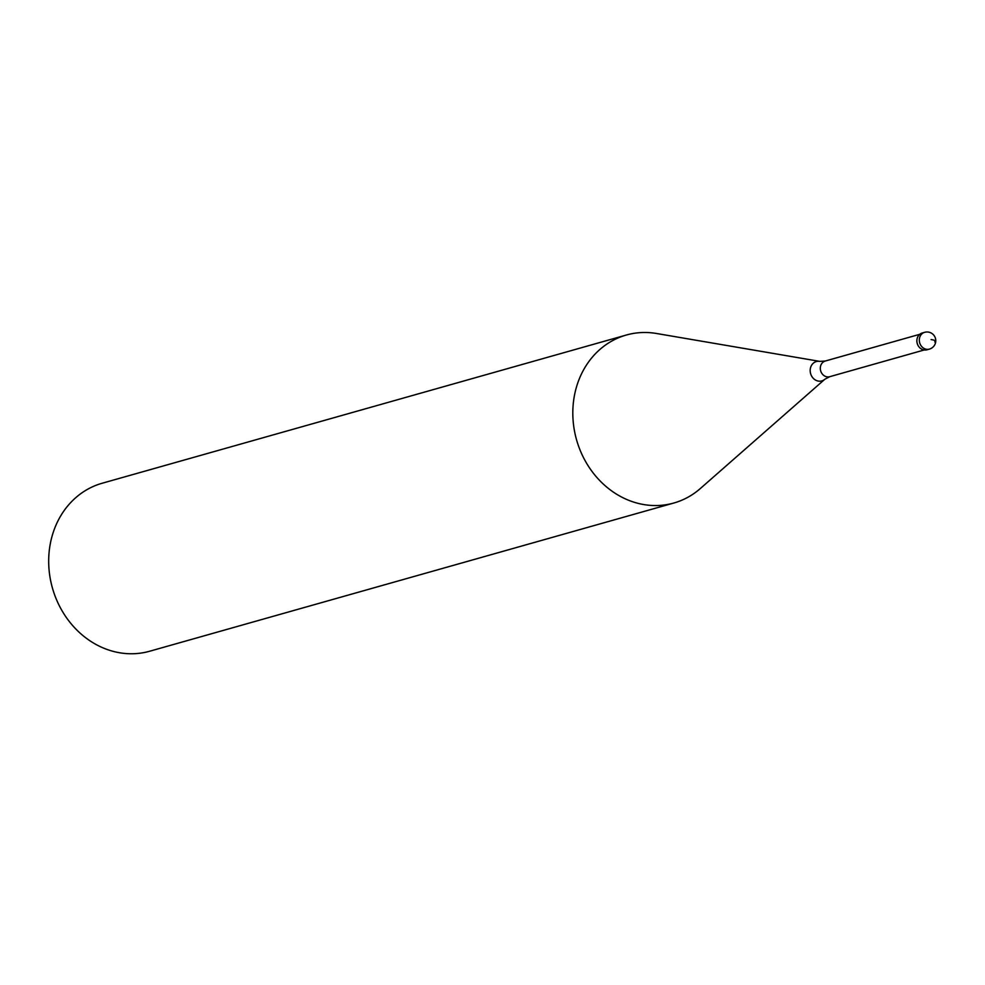 <?xml version="1.0" encoding="UTF-8"?>
<svg xmlns="http://www.w3.org/2000/svg" width="985" height="985" viewBox="0 0 985 985"><rect width="100%" height="100%" fill="white"/><g stroke="black" fill="none" stroke-linecap="round" stroke-linejoin="round"><path stroke-width="1.48" d="M922.231 333.004A8.73 7.646 74.2 0 0 916.924 341.844A8.73 7.646 74.2 0 0 924.065 349.971A8.73 7.646 74.2 0 0 926.971 349.798L929.409 349.109A8.73 7.646 -105.8 0 1 926.503 349.281A8.73 7.646 -105.8 0 1 919.362 341.155A8.73 7.646 -105.8 0 1 924.656 332.314L922.231 333.004M928.165 349.343A8.73 7.646 -105.8 0 1 924.065 349.971A8.73 7.646 -105.8 0 1 916.875 341.13A8.73 7.646 -105.8 0 1 923.474 332.77M824.864 379.237L829.739 376.689A8.151 7.129 74.2 0 1 827.018 376.849A8.151 7.129 74.2 0 1 820.357 369.264A8.151 7.129 74.2 0 1 825.307 361.015L819.816 361.384A10.059 8.803 -105.8 0 0 819.705 361.36A10.059 8.803 -105.8 0 0 810.199 369.843A10.059 8.803 -105.8 0 0 818.461 381.109A10.059 8.803 -105.8 0 0 824.864 379.237L700.335 488.535A87.296 76.424 -105.8 0 1 673.851 503.015A87.296 76.424 -105.8 0 1 644.707 504.714A87.296 76.424 -105.8 0 1 573.381 423.476A87.296 76.424 -105.8 0 1 626.349 335.023A87.296 76.424 -105.8 0 1 655.493 333.324A87.296 76.424 -105.8 0 1 656.49 333.484L819.816 361.384A10.059 8.803 -105.8 0 1 819.865 361.396M626.349 335.023L102.206 483.229A87.296 76.424 74.2 0 0 49.25 571.682A87.296 76.424 74.2 0 0 120.564 652.92A87.296 76.424 74.2 0 0 149.708 651.22L673.851 503.015M931.096 339.566A8.73 1.576 3.6 0 1 934.74 341.918M929.409 349.109A8.73 8.73 0 0 0 928.387 332.08A8.73 8.73 0 0 0 924.656 332.314M829.739 376.689L924.176 349.983M825.307 361.015L919.744 334.309"/></g></svg>
